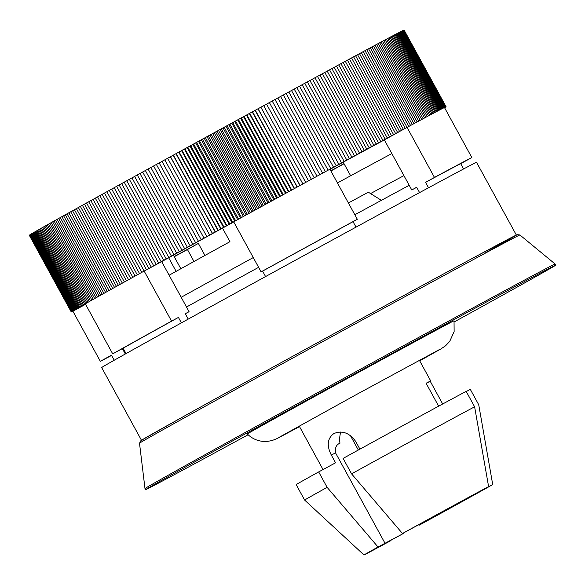 <?xml version="1.0" encoding="UTF-8"?>
<svg xmlns="http://www.w3.org/2000/svg" width="585" height="585" viewBox="0 0 585 585"><rect width="100%" height="100%" fill="white"/><g stroke="black" fill="none" stroke-linecap="round" stroke-linejoin="round"><path stroke-width="0.88" d="M378.027 547.012A73.586 0.388 151.3 0 0 363.994 554.975A73.586 0.388 151.3 0 0 390.444 540.847L375.022 548.935L403.855 533.22L378.027 547.012L327.125 487.349L318.671 471.912L335.563 462.808L331.344 455.093L335.519 452.841C334.869 447.81 336.353 444.607 339.965 443.211L339.432 439.284L340.514 432.044M359.921 449.156L355.782 441.587C349.508 432.834 342.203 430.165 333.874 433.565C327.359 438.37 326.518 445.543 331.344 455.093M438.64 406.173L426.092 383.248L430.684 380.893L430.209 381.208L442.677 403.986M258.607 267.323A178.476 0.936 151.3 0 0 186.513 307.008A178.491 0.936 151.3 0 1 258.614 267.33M354.846 214.754A178.491 0.936 151.3 0 1 409.215 185.299A178.476 0.936 151.3 0 0 381.391 200.326L368.331 192.194A159.639 0.834 151.3 0 0 348.411 202.995M481.375 490.764L418.999 525.293L418.546 524.672M477.258 492.811L409.456 529.739L477.258 492.811M409.456 529.739L488.599 486.596L474.618 406.809L466.172 391.38A99.304 0.519 151.3 0 0 343.11 458.406L351.563 473.843L402.465 533.505L409.449 529.747M384.959 543.151L335.519 452.841M430.209 381.208L426.18 383.416M466.26 391.541L470.289 389.332L478.735 404.769L492.716 484.548L481.389 490.756M318.671 471.912A99.304 0.519 151.3 0 0 296.171 484.629L304.617 500.065A99.304 0.519 151.3 0 1 327.125 487.349M474.618 406.809A99.304 0.519 151.3 0 0 351.563 473.843M488.599 486.596A73.586 0.388 151.3 0 0 402.465 533.505M418.999 525.293A73.586 0.388 151.3 0 0 492.716 484.548M516.328 235.009L476.541 162.33A213.686 1.119 151.3 0 0 337.099 237.444A213.686 1.119 151.3 0 0 126.514 353.325A213.686 1.119 151.3 0 0 101.673 367.563L141.46 440.242M233.693 221.81L144.151 271.067A213.686 1.119 151.3 0 0 85.308 303.812L112.715 353.866L123.121 348.199L126.06 353.581M85.322 303.834L71.26 311.98L78.332 308.28L72.92 311.249L100.327 361.303A213.686 1.119 151.3 0 0 111.603 355.424M74.127 310.196L32.117 233.459L33.243 232.823M73.637 310.481L31.627 233.744L32.124 233.473M73.191 310.745L31.18 234.007L31.634 233.759M72.796 310.986L30.786 234.249L31.188 234.022M72.445 311.198L30.427 234.461L30.793 234.263M72.138 311.381L30.12 234.651L30.442 234.475M71.875 311.549L30.135 234.665M71.662 311.688L29.872 234.826M71.494 311.798L29.652 234.965M71.37 311.885L29.484 235.075M71.29 311.944L29.367 235.163M71.275 311.995L76.767 308.982L71.275 311.995L29.287 235.221M174.25 256.727L178.476 254.416M178.483 254.438L181.145 252.961M181.153 252.983L186.542 250.022M186.556 250.044L188.816 248.786L187.456 249.554L193.986 261.488M74.661 309.882L32.65 233.144M75.246 309.545L33.235 232.808L33.864 232.457M75.874 309.18L33.857 232.442L34.537 232.07M76.54 308.792L34.53 232.055L39.502 229.24M77.257 308.383L35.246 231.645M78.024 307.944L36.007 231.207M78.829 307.483L36.811 230.746M79.677 307.001L37.667 230.263M80.569 306.489L38.559 229.759M81.512 305.962L39.495 229.225L40.489 228.684M82.492 305.399L40.482 228.669L41.513 228.099M83.516 304.822L41.506 228.084L42.581 227.499M84.584 304.222L85.315 303.82L84.584 304.222L42.573 227.485L44.848 226.219M85.695 303.593L43.685 226.856M86.851 302.942L44.84 226.205L46.047 225.547M88.05 302.269L46.032 225.532L47.283 224.852M89.286 301.575L47.275 224.837L49.886 223.39M90.565 300.851L48.555 224.113M91.889 300.112L49.879 223.375L51.246 222.622M93.249 299.344L51.239 222.607L54.098 221.028M94.653 298.562L52.643 221.825M96.101 297.75L54.091 221.013L55.582 220.201M97.585 296.924L55.575 220.187L58.668 218.476M99.106 296.068L57.096 219.331M100.671 295.198L58.661 218.461L76.386 208.618M102.28 294.306L60.262 217.569M103.918 293.385L61.908 216.655M105.6 292.449L63.582 215.719M107.311 291.498L65.301 214.761M109.066 290.518L67.056 213.781M110.857 289.524L68.847 212.786M112.686 288.507L70.675 211.77M114.55 287.469L72.54 210.732M116.452 286.416L74.441 209.679M118.389 285.341L76.372 208.604L78.353 207.529M120.356 284.244L78.346 207.507L80.357 206.417M122.36 283.133L80.35 206.395L82.397 205.284M124.4 282.007L82.383 205.269L86.565 202.973M126.47 280.858L84.452 204.121M128.568 279.696L86.558 202.958L99.838 195.631M130.704 278.511L88.693 201.774M132.868 277.312L90.858 200.575M135.069 276.091L93.059 199.361M137.299 274.862L95.282 198.125M139.552 273.612L97.541 196.874M141.841 272.347L99.83 195.609L102.156 194.352M181.409 322.861L178.432 317.421L171.559 321.128L102.148 194.33L109.271 190.417M146.506 269.773L104.488 193.035M148.875 268.464L106.865 191.726M151.274 267.133L109.263 190.396L116.627 186.359M153.701 265.795L111.691 189.057M156.151 264.442L114.141 187.705M158.63 263.075L116.62 186.337L124.203 182.184M161.131 261.7L119.121 184.962M163.654 260.303L121.643 183.566M166.206 258.899L124.195 182.162L126.777 180.765M168.78 257.48L126.762 180.743L129.373 179.339M171.368 256.047L129.358 179.31L134.623 176.443M173.986 254.607L131.976 177.869M176.626 253.159L134.608 176.421L137.278 174.981M179.281 251.696L137.27 174.959L142.652 172.027M181.957 250.219L139.947 173.482M184.655 248.735L142.638 171.997L145.365 170.527M187.368 247.243L145.351 170.506L148.1 169.028M190.096 245.737L148.085 169.006L150.85 167.515M192.845 244.23L150.835 167.493L153.614 166.001M195.609 242.709L153.599 165.972L159.186 162.937M198.388 241.181L156.378 164.444M201.181 239.645L159.171 162.908L161.994 161.394M203.997 238.102L161.979 161.365L164.816 159.844M206.819 236.552L164.802 159.815L167.654 158.286M209.649 234.987L167.639 158.257L202.403 139.179L228.874 124.685L270.892 201.423M212.501 233.43L170.484 156.692M170.41 156.765L212.428 233.503M215.36 231.857L173.343 155.12M173.182 155.252L215.192 231.982M218.227 230.278L176.217 153.548M175.961 153.723L217.978 230.461M221.108 228.698L179.098 151.961M178.754 152.188L220.764 228.925M223.996 227.119L181.986 150.382M181.555 150.652L223.565 227.389M226.892 225.525L184.882 148.787M184.363 149.109L226.373 225.847M229.795 223.931L187.785 147.193M187.178 147.566L229.188 224.304M232.713 222.337L190.695 145.599M190.001 146.016L232.011 222.753M235.631 220.735L193.613 143.998M192.831 144.466L234.826 221.174M238.556 219.134L196.538 142.396M195.668 142.915L237.664 219.616M241.481 217.525L199.47 140.788M198.505 141.358L240.501 218.059M244.413 215.916L202.403 139.179M201.35 139.793L243.345 216.501M247.353 214.307L205.342 137.57M204.202 138.235L246.197 214.944M250.292 212.699L208.282 135.961M207.053 136.671L249.049 213.379M253.232 211.09L211.222 134.353M209.905 135.106L251.908 211.814M256.179 209.474L214.168 132.737M212.764 133.541L254.76 210.249M259.126 207.865L217.108 131.128M215.624 131.976L257.619 208.684M262.065 206.249L220.055 129.512M218.483 130.411L260.479 207.119M265.012 204.64L222.995 127.903M221.335 128.854L263.33 205.554M267.952 203.032L225.942 126.294M224.194 127.289L266.19 203.997M227.046 125.724L269.041 202.432M174.162 256.566A181.006 0.951 151.3 0 0 198.344 243.411L188.816 248.786M356.024 227.119L353.04 221.671L357.318 219.258L329.911 169.204A213.686 1.119 151.3 0 0 233.686 221.803L261.093 271.857L262.592 271.111L265.575 276.566M357.318 219.258A213.686 1.119 151.3 0 0 261.093 271.857M171.559 321.128A213.686 1.119 151.3 0 0 112.715 353.866M228.874 124.685L263.703 105.658L305.721 182.396M263.725 105.688L266.548 104.108L308.558 180.845M266.563 104.137L269.378 102.558L311.395 179.295M269.4 102.587L272.2 101.022L314.211 177.76M272.215 101.051L275.001 99.494L317.019 176.231M275.016 99.523L280.573 96.459L322.584 173.197M280.588 96.488L283.33 94.953L325.34 171.69M283.345 94.982L286.072 93.461L328.083 170.198M286.087 93.483L291.505 90.499L333.523 167.237L329.969 169.211L330.81 168.714L288.8 91.977M291.52 90.529L294.196 89.037L336.207 165.774L333.523 167.237M294.211 89.059L296.866 87.582L338.883 164.319L336.207 165.774M296.88 87.604L299.52 86.141L341.53 162.879L338.883 164.319M299.535 86.163L304.756 83.289L346.773 160.027L342.883 162.184L344.163 161.445L302.152 84.708M304.77 83.311L309.911 80.489L351.921 157.226L347.907 159.456L349.362 158.623L307.344 81.885M309.926 80.511L314.971 77.739L356.982 154.477L352.843 156.773L354.466 155.844L312.456 79.107M314.986 77.761L317.465 76.386L359.483 153.124L356.982 154.477M317.479 76.401L319.936 75.041L361.947 151.778L359.483 153.124M319.944 75.063L322.379 73.717L364.389 150.455L361.947 151.778M322.393 73.739L324.799 72.401L366.81 149.138L364.389 150.455M324.807 72.423L329.552 69.827L371.563 146.564L366.81 149.138M329.56 69.842L331.892 68.555L373.903 145.292L371.563 146.564M331.9 68.577L334.196 67.304L376.206 144.042L371.607 146.586L373.903 145.292M334.21 67.326L336.477 66.076L378.488 142.806L373.837 145.38L376.206 144.042M336.485 66.09L338.722 64.855L380.74 141.592L376.031 144.188L378.488 142.806M338.737 64.869L347.417 60.153L389.427 136.89L380.74 141.592M347.424 60.167L349.508 59.019L391.519 135.757L386.575 138.484L389.427 136.89M349.516 59.034L355.585 55.736L397.603 132.473L391.519 135.757M355.6 55.75L357.545 54.676L399.562 131.413L394.451 134.228L397.603 132.473M357.559 54.69L361.362 52.621L403.372 129.358L399.562 131.413M361.369 52.635L366.81 49.681L408.827 126.418M366.824 49.696L368.557 48.745L410.568 125.482M368.565 48.76L371.928 46.932L413.939 123.669M371.936 46.946L375.153 45.199L417.163 121.936M375.16 45.213L376.703 44.365L418.714 121.102M376.711 44.38L378.217 43.553L420.227 120.291M378.224 43.568L382.51 41.257L424.527 117.995M382.517 41.272L385.171 39.831L427.182 116.569M385.179 39.853L386.444 39.158L428.454 115.896M386.451 39.173L387.665 38.508L429.683 115.245M387.672 38.522L389.99 37.272L432.008 114.009M389.998 37.286L391.094 36.687L433.105 113.424M391.102 36.701L392.147 36.124L434.158 112.861M392.155 36.138L393.157 35.59L435.174 112.327M393.171 35.605L394.129 35.078L436.139 111.815M394.136 35.093L395.05 34.595L437.068 111.326M395.065 34.61L395.935 34.127L437.946 110.865M395.943 34.142L396.769 33.689L438.787 110.426M396.784 33.703L397.566 33.272L439.576 110.009M397.573 33.294L398.312 32.884L440.322 109.622M398.319 32.899L399.014 32.519L441.024 109.256M399.021 32.533L399.672 32.182L441.682 108.912M399.679 32.197L400.286 31.861L442.297 108.598M400.294 31.875L401.376 31.305L443.386 108.042M401.383 31.319L403.006 30.493L445.017 107.23L444.454 107.538L445.017 107.23M403.014 30.508L445.317 107.092L444.468 107.552L445.317 107.092M403.306 30.369L404.074 30.025L446.084 106.762L404.089 30.04M445.229 107.377L444.563 107.735L445.222 107.362M445.704 107.077L444.549 107.706L445.697 107.055M444.541 107.691L446.106 106.777L444.505 107.625M446.026 106.777L444.498 107.611L446.026 106.777L404.016 30.04M445.916 106.821L444.49 107.596L445.916 106.821L403.906 30.084M444.483 107.589L445.763 106.879L403.752 30.149M445.763 106.879L444.483 107.581L445.558 106.975L403.548 30.237M445.558 106.975L444.476 107.567M444.68 107.391L402.67 30.661M444.293 107.589L402.283 30.851M443.861 107.801L401.851 31.063M442.867 108.305L400.857 31.575M430.86 114.609L388.849 37.879M330.898 171.003L344.06 163.749M463.591 168.955L460.702 163.676L471.846 157.57L444.446 107.508A213.686 1.119 151.3 0 0 407.058 127.369L434.465 177.423L425.558 182.345L428.527 187.763M471.846 157.57A213.686 1.119 151.3 0 0 434.465 177.423M354.466 155.844L351.921 157.226M349.362 158.623L346.773 160.027M344.163 161.445L341.53 162.879M330.81 168.714L329.918 169.211M319.805 174.71L277.795 97.973M260.895 107.23L302.891 183.939M302.862 183.953L260.851 107.216M258.117 108.744L300.112 185.452M299.995 185.518L257.985 108.781M255.331 110.265L297.326 186.973M297.121 187.09L255.104 110.353M252.537 111.793L294.533 188.502M294.233 188.662L252.223 111.925M249.729 113.329L291.725 190.037M291.337 190.242L249.327 113.505M246.914 114.865L288.91 191.573M288.434 191.829L246.424 115.091M244.091 116.408L286.087 193.116M285.524 193.423L243.514 116.686M241.269 117.951L283.264 194.659M240.596 118.28L282.606 195.017M238.431 119.501L280.427 196.209M279.688 196.611L237.671 119.874M235.594 121.051L277.59 197.759M234.746 121.475L276.756 198.213M232.75 122.609L274.745 199.317M273.824 199.814L231.814 123.084M369.201 147.844L327.19 71.107M382.956 140.393L340.945 63.655M385.142 139.208L343.132 62.471M387.299 138.038L345.289 61.301M393.581 134.645L351.57 57.908M395.606 133.548L353.596 56.811M401.485 130.375L359.475 53.637M365.033 50.639L407.043 127.376L403.372 129.358M405.229 128.356L363.212 51.619M412.271 124.561L370.261 47.824M415.569 122.791L373.559 46.054M421.697 119.501L379.687 42.763M423.13 118.733L381.12 42.003M425.873 117.271L383.862 40.533M229.898 124.166L271.893 200.874M407.028 127.384L384.367 139.91A181.006 0.951 151.3 0 0 330.006 169.365M419.577 192.604L416.659 187.266L411.767 189.964L384.367 139.91M330.817 170.849A181.006 0.951 151.3 0 0 343.973 163.595M85.578 304.302L76.737 309.151M114.229 360.228L111.472 355.19L100.327 361.303M123.369 348.667L122.616 349.077L125.314 353.998M198.344 243.411L204.94 255.448M233.766 221.949A181.006 0.951 151.3 0 0 161.672 261.634L144.166 271.06M161.672 261.634L189.072 311.688L185.299 313.721L188.238 319.096M122.616 349.077A188.041 0.987 151.3 0 0 123.384 348.689M189.072 311.688A181.006 0.951 151.3 0 0 185.321 313.765M416.688 187.324A181.006 0.951 151.3 0 0 411.767 189.964M353.04 221.671A200.867 1.053 151.3 0 0 262.592 271.111M178.432 317.421A200.867 1.053 151.3 0 0 123.121 348.199M460.702 163.676A200.867 1.053 151.3 0 0 425.558 182.345M139.508 443.225L144.992 488.577A233.795 1.221 -28.7 0 1 144.992 488.577A233.795 1.221 -28.7 0 1 349.486 375.226A233.795 1.221 -28.7 0 1 555.143 264.025L519.897 234.973A216.83 1.133 -28.7 0 0 329.158 338.108A216.83 1.133 -28.7 0 0 139.508 443.225L141.014 440.527L182.71 416.966C251.623 378.619 401.771 296.412 472.161 258.482L517.082 234.665L519.897 234.973M454.26 321.904A233.795 1.221 151.3 0 0 555.75 265.129A233.795 1.221 151.3 0 0 350.086 376.33A233.795 1.221 151.3 0 0 145.599 489.682A233.795 1.221 151.3 0 0 147.435 488.863A233.795 1.221 151.3 0 0 248.106 434.765M299.527 426.633L277.151 438.545L272.054 440.563L267.294 441.419C259.543 441.902 252.881 439.43 247.316 433.997A117.841 0.614 -28.7 0 1 350.378 376.864A117.841 0.614 -28.7 0 1 454.04 320.814L454.128 331.593L449.704 341.413L445.543 345.801L440.819 348.982L419.701 360.835M350.642 175.778L343.205 162.191M169.116 275.235A156.743 0.819 -28.7 0 1 229.949 241.693L222.519 228.128M180.831 268.749L173.394 255.162M176.122 271.352L168.677 257.766M337.435 182.944A156.743 0.819 -28.7 0 1 391.848 153.584M485.806 252.544A214.498 1.126 151.3 0 0 371.029 313.428A214.498 1.126 151.3 0 0 142.477 439.971M181.189 297.282A156.743 0.819 -28.7 0 1 253.268 257.568M370.568 193.577A156.743 0.819 -28.7 0 1 403.921 175.632M299.206 426.041L323.03 469.565M419.379 360.25L430.684 380.893M358.312 450.041L350.32 435.43M363.994 554.975L304.617 500.065M555.75 265.129L555.143 264.025M145.599 489.682L145 488.577M440.022 349.238L355.175 395.226L278.804 437.5"/></g></svg>

